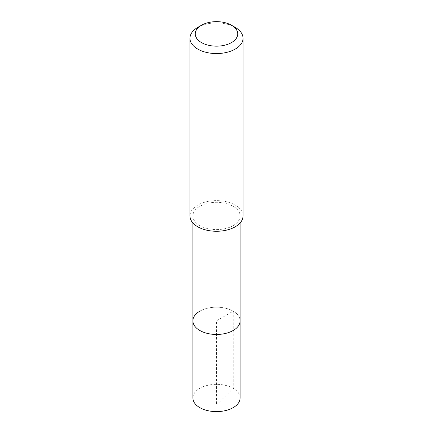 <?xml version="1.0" encoding="UTF-8"?>
<svg xmlns="http://www.w3.org/2000/svg" width="433" height="433" viewBox="0 0 433 433"><rect width="100%" height="100%" fill="white"/><g stroke="black" fill="none" stroke-linecap="round" stroke-linejoin="round"><path stroke-width="0.32" stroke-dasharray="2.17 1.62" d="M240.12 397.976A23.62 13.639 0 0 0 225.539 385.375A23.62 13.639 0 0 0 199.797 388.331A23.62 13.639 0 0 0 192.88 397.976M199.797 311.186A23.62 13.639 180 0 1 225.539 308.226A23.62 13.639 180 0 1 240.12 320.826A23.62 13.639 0 0 0 225.539 308.226A23.62 13.639 0 0 0 199.797 311.186A23.62 13.639 0 0 0 192.88 320.826M233.203 225.582A23.62 13.639 180 0 1 207.461 228.543A23.62 13.639 180 0 1 192.88 215.943A23.62 13.639 180 0 1 199.797 206.297A23.62 13.639 180 0 1 225.539 203.342A23.62 13.639 180 0 1 240.12 215.943A23.62 13.639 180 0 1 233.203 225.582M243.043 215.943A26.543 15.323 0 0 0 226.659 201.783A26.543 15.323 0 0 0 197.735 205.107A26.543 15.323 0 0 0 189.957 215.943M197.735 27.409A26.543 15.323 180 0 1 235.265 27.409M216.5 404.996L233.203 388.331L233.203 311.186L216.5 320.826L216.5 404.996M192.88 215.943L192.88 222.93M240.12 215.943L240.12 222.93"/><path stroke-width="0.65" d="M192.88 222.93L192.88 397.976A23.62 13.639 0 0 0 207.461 410.576A23.62 13.639 0 0 0 233.203 407.615A23.62 13.639 0 0 0 240.12 397.976L240.12 320.826A23.62 13.639 180 0 1 233.203 330.471A23.62 13.639 180 0 1 207.461 333.426A23.62 13.639 180 0 1 192.88 320.826A23.62 13.639 180 0 1 199.797 311.186M192.88 320.826A23.62 13.639 0 0 0 207.461 333.426A23.62 13.639 0 0 0 233.203 330.471A23.62 13.639 0 0 0 240.12 320.826L240.12 222.93M189.957 38.245L189.957 215.943A26.543 15.323 0 0 0 206.341 230.096A26.543 15.323 0 0 0 235.265 226.778A26.543 15.323 0 0 0 243.043 215.943L243.043 38.245A26.543 15.323 180 0 1 235.265 49.075A26.543 15.323 180 0 1 206.341 52.398A26.543 15.323 180 0 1 189.957 38.245A26.543 15.323 180 0 1 197.735 27.409L201.486 25.238A21.233 12.259 180 0 1 231.514 25.238A21.233 12.259 180 0 1 231.514 42.575A21.233 12.259 180 0 1 201.486 42.575A21.233 12.259 180 0 1 201.486 25.238L197.735 27.409M231.514 25.238L235.265 27.409A26.543 15.323 180 0 1 243.043 38.245"/></g></svg>
